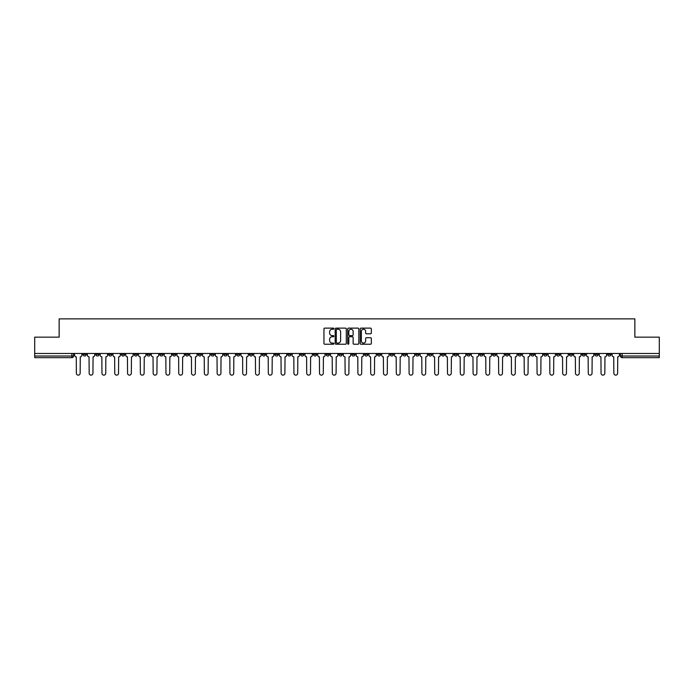 <?xml version="1.0" encoding="UTF-8"?>
<svg xmlns="http://www.w3.org/2000/svg" width="694" height="694" viewBox="0 0 694 694"><rect width="100%" height="100%" fill="white"/><g stroke="black" fill="none" stroke-linecap="round" stroke-linejoin="round"><path stroke-width="1.04" d="M333.875 328.687A0.564 0.564 0 0 0 333.311 328.123L324.757 328.123A0.807 0.807 0 0 0 323.951 328.921L323.951 343.417A0.807 0.807 0 0 0 324.757 344.224L333.311 344.224A0.564 0.564 0 0 0 333.875 343.66A0.564 0.564 0 0 0 333.311 343.096L332.2 343.096A2.576 2.576 0 0 1 329.624 340.52L329.624 339.314A2.576 2.576 0 0 1 332.2 336.737L333.311 336.737A0.564 0.564 0 0 0 333.875 336.174A0.564 0.564 0 0 0 333.311 335.61L332.2 335.61A2.576 2.576 0 0 1 329.624 333.033L329.624 331.827A2.576 2.576 0 0 1 332.2 329.251L333.311 329.251A0.564 0.564 0 0 0 333.875 328.687M505.327 353.48L505.327 354.382L508.607 354.382A1.64 1.64 0 0 1 506.967 356.022A1.64 1.64 0 0 1 505.327 354.382L505.327 353.48M428.545 353.48L428.545 354.382L431.824 354.382A1.64 1.64 0 0 1 430.185 356.022A1.64 1.64 0 0 1 428.545 354.382L428.545 353.48M415.741 353.48L415.741 354.382L419.029 354.382A1.64 1.64 0 0 1 417.38 356.022A1.64 1.64 0 0 1 415.741 354.382L415.741 353.48M338.958 353.48L338.958 354.382L342.246 354.382A1.64 1.64 0 0 1 340.598 356.022A1.64 1.64 0 0 1 338.958 354.382L338.958 353.48M326.163 353.48L326.163 354.382L329.442 354.382A1.64 1.64 0 0 1 327.802 356.022A1.64 1.64 0 0 1 326.163 354.382L326.163 353.48M313.367 353.48L313.367 354.382L316.646 354.382A1.64 1.64 0 0 1 315.007 356.022A1.64 1.64 0 0 1 313.367 354.382L313.367 353.48M287.776 353.48L287.776 354.382L291.055 354.382A1.64 1.64 0 0 1 289.415 356.022A1.64 1.64 0 0 1 287.776 354.382L287.776 353.48M262.176 354.382L262.176 353.48L262.176 354.382A1.64 1.64 0 0 0 263.815 356.022A1.64 1.64 0 0 1 262.176 354.382L265.455 354.382A1.64 1.64 0 0 1 263.815 356.022A1.64 1.64 0 0 0 265.455 354.382L265.455 353.48L265.455 354.382M249.38 354.382L249.38 353.48L249.38 354.382A1.64 1.64 0 0 0 251.02 356.022A1.64 1.64 0 0 1 249.38 354.382L252.659 354.382A1.64 1.64 0 0 1 251.02 356.022M236.585 354.382L236.585 353.48L236.585 354.382A1.64 1.64 0 0 0 238.224 356.022A1.64 1.64 0 0 1 236.585 354.382L239.864 354.382A1.64 1.64 0 0 1 238.224 356.022A1.64 1.64 0 0 0 239.864 354.382L239.864 353.48L239.864 354.382M223.789 353.48L223.789 354.382L227.068 354.382A1.64 1.64 0 0 1 225.429 356.022A1.64 1.64 0 0 1 223.789 354.382L223.789 353.48M210.993 353.48L210.993 354.382L214.273 354.382A1.64 1.64 0 0 1 212.633 356.022A1.64 1.64 0 0 1 210.993 354.382L210.993 353.48M198.189 353.48L198.189 354.382L201.477 354.382A1.64 1.64 0 0 1 199.829 356.022A1.64 1.64 0 0 1 198.189 354.382L198.189 353.48M185.393 354.382L185.393 353.48L185.393 354.382A1.64 1.64 0 0 0 187.033 356.022A1.64 1.64 0 0 1 185.393 354.382L188.673 354.382A1.64 1.64 0 0 1 187.033 356.022M159.802 354.382L159.802 353.48L159.802 354.382A1.64 1.64 0 0 0 161.442 356.022A1.64 1.64 0 0 1 159.802 354.382L163.081 354.382A1.64 1.64 0 0 1 161.442 356.022A1.64 1.64 0 0 0 163.081 354.382L163.081 353.48L163.081 354.382M147.007 354.382L147.007 353.48L147.007 354.382A1.64 1.64 0 0 0 148.646 356.022A1.64 1.64 0 0 1 147.007 354.382L150.286 354.382A1.64 1.64 0 0 1 148.646 356.022A1.64 1.64 0 0 0 150.286 354.382L150.286 353.48L150.286 354.382M134.202 354.382L134.202 353.48L134.202 354.382A1.64 1.64 0 0 0 135.851 356.022A1.64 1.64 0 0 1 134.202 354.382L137.49 354.382A1.64 1.64 0 0 1 135.851 356.022A1.64 1.64 0 0 0 137.49 354.382L137.49 353.48L137.49 354.382M121.407 354.382L121.407 353.48L121.407 354.382A1.64 1.64 0 0 0 123.046 356.022A1.64 1.64 0 0 1 121.407 354.382L124.694 354.382A1.64 1.64 0 0 1 123.046 356.022M108.611 354.382L108.611 353.48L108.611 354.382A1.64 1.64 0 0 0 110.251 356.022A1.64 1.64 0 0 1 108.611 354.382L111.89 354.382A1.64 1.64 0 0 1 110.251 356.022A1.64 1.64 0 0 0 111.89 354.382L111.89 353.48L111.89 354.382M95.815 354.382L95.815 353.48L95.815 354.382A1.64 1.64 0 0 0 97.455 356.022A1.64 1.64 0 0 1 95.815 354.382L99.095 354.382A1.64 1.64 0 0 1 97.455 356.022A1.64 1.64 0 0 0 99.095 354.382L99.095 353.48L99.095 354.382M370.535 333.797A0.807 0.807 0 0 0 371.333 332.99L371.333 328.921A0.807 0.807 0 0 0 370.535 328.123L361.027 328.123A0.807 0.807 0 0 0 360.229 328.921L360.229 343.417A0.807 0.807 0 0 0 361.027 344.224L370.535 344.224A0.807 0.807 0 0 0 371.333 343.417L371.333 338.507A0.807 0.807 0 0 0 370.535 337.7L366.467 337.7A0.807 0.807 0 0 0 365.66 338.507L365.66 340.945A2.151 2.151 0 0 1 363.509 343.096A2.151 2.151 0 0 1 361.357 340.945L361.357 331.402A2.151 2.151 0 0 1 363.509 329.251A2.151 2.151 0 0 1 365.66 331.402L365.66 332.99A0.807 0.807 0 0 0 366.467 333.797L370.535 333.797M34.7 353.48L34.7 337.154L59.146 337.154L59.146 318.867L634.854 318.867L634.854 337.154L659.3 337.154L659.3 353.48L34.7 353.48L34.7 356.022L73.503 356.022L73.503 353.48L73.503 356.022A1.64 1.64 0 0 1 71.864 357.662L34.7 357.662L34.7 356.022M346.297 328.921A0.807 0.807 0 0 0 345.491 328.123L335.991 328.123A0.807 0.807 0 0 0 335.185 328.921L335.185 343.417A0.807 0.807 0 0 0 335.991 344.224L345.491 344.224A0.807 0.807 0 0 0 346.297 343.417L346.297 328.921M348.509 328.123L358.009 328.123A0.807 0.807 0 0 1 358.815 328.921L358.815 343.417A0.807 0.807 0 0 1 358.009 344.224L353.949 344.224A0.807 0.807 0 0 1 353.142 343.417L353.142 337.544A0.807 0.807 0 0 0 352.335 336.737L349.637 336.737A0.807 0.807 0 0 0 348.83 337.544L348.83 343.66A0.564 0.564 0 0 1 348.267 344.224A0.564 0.564 0 0 1 347.703 343.66L347.703 328.921A0.807 0.807 0 0 1 348.509 328.123M620.497 353.48L620.497 356.022L659.3 356.022L659.3 357.662L622.136 357.662A1.64 1.64 0 0 1 620.497 356.022M659.3 353.48L659.3 356.022M610.98 353.48L610.98 354.382A1.64 1.64 0 0 1 609.341 356.022A1.64 1.64 0 0 1 607.701 354.382A1.64 1.64 0 0 0 609.341 356.022A1.64 1.64 0 0 0 610.98 354.382L607.701 354.382L607.701 353.48M598.185 353.48L598.185 354.382A1.64 1.64 0 0 1 596.545 356.022A1.64 1.64 0 0 1 594.905 354.382L598.185 354.382M594.905 353.48L594.905 354.382M585.389 353.48L585.389 354.382A1.64 1.64 0 0 1 583.749 356.022A1.64 1.64 0 0 1 582.11 354.382L585.389 354.382M582.11 353.48L582.11 354.382M572.593 354.382L572.593 353.48L572.593 354.382A1.64 1.64 0 0 1 570.954 356.022A1.64 1.64 0 0 1 569.306 354.382L572.593 354.382A1.64 1.64 0 0 1 570.954 356.022M569.306 353.48L569.306 354.382M559.798 353.48L559.798 354.382A1.64 1.64 0 0 1 558.149 356.022A1.64 1.64 0 0 1 556.51 354.382A1.64 1.64 0 0 0 558.149 356.022M556.51 353.48L556.51 354.382L559.798 354.382M546.993 353.48L546.993 354.382A1.64 1.64 0 0 1 545.354 356.022A1.64 1.64 0 0 1 543.714 354.382L546.993 354.382A1.64 1.64 0 0 1 545.354 356.022M543.714 353.48L543.714 354.382M534.198 353.48L534.198 354.382A1.64 1.64 0 0 1 532.558 356.022A1.64 1.64 0 0 1 530.919 354.382A1.64 1.64 0 0 0 532.558 356.022M530.919 353.48L530.919 354.382L534.198 354.382M521.402 353.48L521.402 354.382A1.64 1.64 0 0 1 519.763 356.022A1.64 1.64 0 0 1 518.123 354.382L521.402 354.382M518.123 353.48L518.123 354.382M508.607 353.48L508.607 354.382A1.64 1.64 0 0 1 506.967 356.022M495.811 353.48L495.811 354.382A1.64 1.64 0 0 1 494.171 356.022A1.64 1.64 0 0 1 492.523 354.382L495.811 354.382M492.523 353.48L492.523 354.382M483.007 353.48L483.007 354.382A1.64 1.64 0 0 1 481.367 356.022A1.64 1.64 0 0 1 479.728 354.382L483.007 354.382M479.728 353.48L479.728 354.382M470.211 353.48L470.211 354.382A1.64 1.64 0 0 1 468.571 356.022A1.64 1.64 0 0 1 466.932 354.382A1.64 1.64 0 0 0 468.571 356.022M466.932 353.48L466.932 354.382L470.211 354.382M457.415 353.48L457.415 354.382A1.64 1.64 0 0 1 455.776 356.022A1.64 1.64 0 0 1 454.136 354.382L457.415 354.382M454.136 353.48L454.136 354.382M444.62 353.48L444.62 354.382A1.64 1.64 0 0 1 442.98 356.022A1.64 1.64 0 0 1 441.341 354.382L444.62 354.382M441.341 353.48L441.341 354.382M431.824 353.48L431.824 354.382M419.029 353.48L419.029 354.382L419.029 353.48M406.224 353.48L406.224 354.382A1.64 1.64 0 0 1 404.585 356.022A1.64 1.64 0 0 1 402.945 354.382L406.224 354.382M402.945 353.48L402.945 354.382M393.429 353.48L393.429 354.382A1.64 1.64 0 0 1 391.789 356.022A1.64 1.64 0 0 1 390.149 354.382L393.429 354.382M390.149 353.48L390.149 354.382M380.633 353.48L380.633 354.382A1.64 1.64 0 0 1 378.993 356.022A1.64 1.64 0 0 1 377.354 354.382L380.633 354.382M377.354 353.48L377.354 354.382M367.837 353.48L367.837 354.382A1.64 1.64 0 0 1 366.198 356.022A1.64 1.64 0 0 1 364.558 354.382L367.837 354.382M364.558 353.48L364.558 354.382M355.042 353.48L355.042 354.382A1.64 1.64 0 0 1 353.402 356.022A1.64 1.64 0 0 1 351.754 354.382L355.042 354.382M351.754 353.48L351.754 354.382M342.246 353.48L342.246 354.382A1.64 1.64 0 0 1 340.598 356.022M329.442 353.48L329.442 354.382M316.646 354.382L316.646 353.48L316.646 354.382A1.64 1.64 0 0 1 315.007 356.022M303.851 353.48L303.851 354.382A1.64 1.64 0 0 1 302.211 356.022A1.64 1.64 0 0 1 300.571 354.382A1.64 1.64 0 0 0 302.211 356.022A1.64 1.64 0 0 0 303.851 354.382L300.571 354.382L300.571 353.48M291.055 354.382L291.055 353.48L291.055 354.382A1.64 1.64 0 0 1 289.415 356.022M278.259 353.48L278.259 354.382A1.64 1.64 0 0 1 276.62 356.022A1.64 1.64 0 0 1 274.971 354.382A1.64 1.64 0 0 0 276.62 356.022M274.971 353.48L274.971 354.382L278.259 354.382M252.659 353.48L252.659 354.382L252.659 353.48M227.068 354.382L227.068 353.48L227.068 354.382A1.64 1.64 0 0 1 225.429 356.022M214.273 354.382L214.273 353.48L214.273 354.382A1.64 1.64 0 0 1 212.633 356.022M201.477 354.382L201.477 353.48L201.477 354.382A1.64 1.64 0 0 1 199.829 356.022M188.673 353.48L188.673 354.382L188.673 353.48M175.877 354.382L175.877 353.48L175.877 354.382A1.64 1.64 0 0 1 174.237 356.022A1.64 1.64 0 0 1 172.598 354.382L175.877 354.382A1.64 1.64 0 0 1 174.237 356.022M172.598 353.48L172.598 354.382M124.694 353.48L124.694 354.382L124.694 353.48M86.299 353.48L86.299 354.382A1.64 1.64 0 0 1 84.659 356.022A1.64 1.64 0 0 1 83.02 354.382A1.64 1.64 0 0 0 84.659 356.022A1.64 1.64 0 0 0 86.299 354.382L86.299 353.48M83.02 353.48L83.02 354.382L86.299 354.382M71.864 353.48L71.864 357.662A1.64 1.64 0 0 0 73.503 356.022M336.876 329.251A0.564 0.564 0 0 0 336.312 329.806L336.312 342.532A0.564 0.564 0 0 0 336.876 343.096L338.039 343.096A2.576 2.576 0 0 0 340.615 340.52L340.615 331.827A2.576 2.576 0 0 0 338.039 329.251L336.876 329.251M353.142 331.437A2.151 2.151 0 0 0 350.982 329.286A2.151 2.151 0 0 0 348.83 331.437L348.83 334.803A0.807 0.807 0 0 0 349.637 335.61L352.335 335.61A0.807 0.807 0 0 0 353.142 334.803L353.142 331.437M74.605 353.48L74.605 355.207A1.64 1.64 0 0 0 76.253 356.846L76.375 373.251A1.882 1.882 0 0 0 78.257 375.133A1.882 1.882 0 0 0 80.148 373.251L80.27 356.846A1.64 1.64 0 0 0 81.909 355.207L81.909 353.48M87.409 353.48L87.409 355.207A1.64 1.64 0 0 0 89.049 356.846L89.17 373.251A1.882 1.882 0 0 0 91.053 375.133A1.882 1.882 0 0 0 92.944 373.251L93.065 356.846A1.64 1.64 0 0 0 94.705 355.207L94.705 353.48M100.205 353.48L100.205 355.207A1.64 1.64 0 0 0 101.845 356.846L101.966 373.251A1.882 1.882 0 0 0 103.857 375.133A1.882 1.882 0 0 0 105.74 373.251L105.861 356.846A1.64 1.64 0 0 0 107.501 355.207L107.501 353.48M113.001 353.48L113.001 355.207A1.64 1.64 0 0 0 114.64 356.846L114.762 373.251A1.882 1.882 0 0 0 116.653 375.133A1.882 1.882 0 0 0 118.535 373.251L118.657 356.846A1.64 1.64 0 0 0 120.305 355.207L120.305 353.48M125.796 353.48L125.796 355.207A1.64 1.64 0 0 0 127.436 356.846L127.557 373.251A1.882 1.882 0 0 0 129.448 375.133A1.882 1.882 0 0 0 131.331 373.251L131.461 356.846A1.64 1.64 0 0 0 133.101 355.207L133.101 353.48M138.592 353.48L138.592 355.207A1.64 1.64 0 0 0 140.231 356.846L140.362 373.251A1.882 1.882 0 0 0 142.244 375.133A1.882 1.882 0 0 0 144.135 373.251L144.257 356.846A1.64 1.64 0 0 0 145.896 355.207L145.896 353.48M151.396 353.48L151.396 355.207A1.64 1.64 0 0 0 153.036 356.846L153.157 373.251A1.882 1.882 0 0 0 155.04 375.133A1.882 1.882 0 0 0 156.931 373.251L157.052 356.846A1.64 1.64 0 0 0 158.692 355.207L158.692 353.48M164.192 353.48L164.192 355.207A1.64 1.64 0 0 0 165.831 356.846L165.953 373.251A1.882 1.882 0 0 0 167.844 375.133A1.882 1.882 0 0 0 169.726 373.251L169.848 356.846A1.64 1.64 0 0 0 171.487 355.207L171.487 353.48M176.987 353.48L176.987 355.207A1.64 1.64 0 0 0 178.627 356.846L178.748 373.251A1.882 1.882 0 0 0 180.64 375.133A1.882 1.882 0 0 0 182.522 373.251L182.643 356.846A1.64 1.64 0 0 0 184.283 355.207L184.283 353.48M189.783 353.48L189.783 355.207A1.64 1.64 0 0 0 191.423 356.846L191.544 373.251A1.882 1.882 0 0 0 193.435 375.133A1.882 1.882 0 0 0 195.318 373.251L195.448 356.846A1.64 1.64 0 0 0 197.087 355.207L197.087 353.48M202.579 353.48L202.579 355.207A1.64 1.64 0 0 0 204.218 356.846L204.348 373.251A1.882 1.882 0 0 0 206.231 375.133A1.882 1.882 0 0 0 208.122 373.251L208.243 356.846A1.64 1.64 0 0 0 209.883 355.207L209.883 353.48M215.374 353.48L215.374 355.207A1.64 1.64 0 0 0 217.022 356.846L217.144 373.251A1.882 1.882 0 0 0 219.026 375.133A1.882 1.882 0 0 0 220.918 373.251L221.039 356.846A1.64 1.64 0 0 0 222.679 355.207L222.679 353.48M228.179 353.48L228.179 355.207A1.64 1.64 0 0 0 229.818 356.846L229.94 373.251A1.882 1.882 0 0 0 231.822 375.133A1.882 1.882 0 0 0 233.713 373.251L233.835 356.846A1.64 1.64 0 0 0 235.474 355.207L235.474 353.48M240.974 353.48L240.974 355.207A1.64 1.64 0 0 0 242.614 356.846L242.735 373.251A1.882 1.882 0 0 0 244.626 375.133A1.882 1.882 0 0 0 246.509 373.251L246.63 356.846A1.64 1.64 0 0 0 248.27 355.207L248.27 353.48M253.77 353.48L253.77 355.207A1.64 1.64 0 0 0 255.409 356.846L255.531 373.251A1.882 1.882 0 0 0 257.422 375.133A1.882 1.882 0 0 0 259.304 373.251L259.426 356.846A1.64 1.64 0 0 0 261.074 355.207L261.074 353.48M266.565 353.48L266.565 355.207A1.64 1.64 0 0 0 268.205 356.846L268.326 373.251A1.882 1.882 0 0 0 270.218 375.133A1.882 1.882 0 0 0 272.1 373.251L272.23 356.846A1.64 1.64 0 0 0 273.87 355.207L273.87 353.48M279.361 353.48L279.361 355.207A1.64 1.64 0 0 0 281.001 356.846L281.131 373.251A1.882 1.882 0 0 0 283.013 375.133A1.882 1.882 0 0 0 284.904 373.251L285.026 356.846A1.64 1.64 0 0 0 286.665 355.207L286.665 353.48M292.157 353.48L292.157 355.207A1.64 1.64 0 0 0 293.805 356.846L293.926 373.251A1.882 1.882 0 0 0 295.809 375.133A1.882 1.882 0 0 0 297.7 373.251L297.821 356.846A1.64 1.64 0 0 0 299.461 355.207L299.461 353.48M304.961 353.48L304.961 355.207A1.64 1.64 0 0 0 306.601 356.846L306.722 373.251A1.882 1.882 0 0 0 308.604 375.133A1.882 1.882 0 0 0 310.496 373.251L310.617 356.846A1.64 1.64 0 0 0 312.257 355.207L312.257 353.48M317.757 353.48L317.757 355.207A1.64 1.64 0 0 0 319.396 356.846L319.518 373.251A1.882 1.882 0 0 0 321.409 375.133A1.882 1.882 0 0 0 323.291 373.251L323.413 356.846A1.64 1.64 0 0 0 325.052 355.207L325.052 353.48M330.552 353.48L330.552 355.207A1.64 1.64 0 0 0 332.192 356.846L332.313 373.251A1.882 1.882 0 0 0 334.204 375.133A1.882 1.882 0 0 0 336.087 373.251L336.217 356.846A1.64 1.64 0 0 0 337.857 355.207L337.857 353.48M343.348 353.48L343.348 355.207A1.64 1.64 0 0 0 344.987 356.846L345.118 373.251A1.882 1.882 0 0 0 347 375.133A1.882 1.882 0 0 0 348.882 373.251L349.013 356.846A1.64 1.64 0 0 0 350.652 355.207L350.652 353.48M356.143 353.48L356.143 355.207A1.64 1.64 0 0 0 357.783 356.846L357.913 373.251A1.882 1.882 0 0 0 359.796 375.133A1.882 1.882 0 0 0 361.687 373.251L361.808 356.846A1.64 1.64 0 0 0 363.448 355.207L363.448 353.48M368.948 353.48L368.948 355.207A1.64 1.64 0 0 0 370.587 356.846L370.709 373.251A1.882 1.882 0 0 0 372.591 375.133A1.882 1.882 0 0 0 374.482 373.251L374.604 356.846A1.64 1.64 0 0 0 376.243 355.207L376.243 353.48M381.743 353.48L381.743 355.207A1.64 1.64 0 0 0 383.383 356.846L383.504 373.251A1.882 1.882 0 0 0 385.396 375.133A1.882 1.882 0 0 0 387.278 373.251L387.399 356.846A1.64 1.64 0 0 0 389.039 355.207L389.039 353.48M394.539 353.48L394.539 355.207A1.64 1.64 0 0 0 396.179 356.846L396.3 373.251A1.882 1.882 0 0 0 398.191 375.133A1.882 1.882 0 0 0 400.074 373.251L400.195 356.846A1.64 1.64 0 0 0 401.843 355.207L401.843 353.48M407.335 353.48L407.335 355.207A1.64 1.64 0 0 0 408.974 356.846L409.096 373.251A1.882 1.882 0 0 0 410.987 375.133A1.882 1.882 0 0 0 412.869 373.251L412.999 356.846A1.64 1.64 0 0 0 414.639 355.207L414.639 353.48M420.13 353.48L420.13 355.207A1.64 1.64 0 0 0 421.77 356.846L421.9 373.251A1.882 1.882 0 0 0 423.782 375.133A1.882 1.882 0 0 0 425.674 373.251L425.795 356.846A1.64 1.64 0 0 0 427.435 355.207L427.435 353.48M432.926 353.48L432.926 355.207A1.64 1.64 0 0 0 434.574 356.846L434.696 373.251A1.882 1.882 0 0 0 436.578 375.133A1.882 1.882 0 0 0 438.469 373.251L438.591 356.846A1.64 1.64 0 0 0 440.23 355.207L440.23 353.48M445.73 353.48L445.73 355.207A1.64 1.64 0 0 0 447.37 356.846L447.491 373.251A1.882 1.882 0 0 0 449.374 375.133A1.882 1.882 0 0 0 451.265 373.251L451.386 356.846A1.64 1.64 0 0 0 453.026 355.207L453.026 353.48M458.526 353.48L458.526 355.207A1.64 1.64 0 0 0 460.165 356.846L460.287 373.251A1.882 1.882 0 0 0 462.178 375.133A1.882 1.882 0 0 0 464.06 373.251L464.182 356.846A1.64 1.64 0 0 0 465.821 355.207L465.821 353.48M471.321 353.48L471.321 355.207A1.64 1.64 0 0 0 472.961 356.846L473.082 373.251A1.882 1.882 0 0 0 474.974 375.133A1.882 1.882 0 0 0 476.856 373.251L476.978 356.846A1.64 1.64 0 0 0 478.626 355.207L478.626 353.48M484.117 353.48L484.117 355.207A1.64 1.64 0 0 0 485.757 356.846L485.878 373.251A1.882 1.882 0 0 0 487.769 375.133A1.882 1.882 0 0 0 489.652 373.251L489.782 356.846A1.64 1.64 0 0 0 491.421 355.207L491.421 353.48M496.913 353.48L496.913 355.207A1.64 1.64 0 0 0 498.552 356.846L498.682 373.251A1.882 1.882 0 0 0 500.565 375.133A1.882 1.882 0 0 0 502.456 373.251L502.577 356.846A1.64 1.64 0 0 0 504.217 355.207L504.217 353.48M509.717 353.48L509.717 355.207A1.64 1.64 0 0 0 511.357 356.846L511.478 373.251A1.882 1.882 0 0 0 513.36 375.133A1.882 1.882 0 0 0 515.252 373.251L515.373 356.846A1.64 1.64 0 0 0 517.013 355.207L517.013 353.48M522.513 353.48L522.513 355.207A1.64 1.64 0 0 0 524.152 356.846L524.274 373.251A1.882 1.882 0 0 0 526.156 375.133A1.882 1.882 0 0 0 528.047 373.251L528.169 356.846A1.64 1.64 0 0 0 529.808 355.207L529.808 353.48M535.308 353.48L535.308 355.207A1.64 1.64 0 0 0 536.948 356.846L537.069 373.251A1.882 1.882 0 0 0 538.96 375.133A1.882 1.882 0 0 0 540.843 373.251L540.964 356.846A1.64 1.64 0 0 0 542.604 355.207L542.604 353.48M548.104 353.48L548.104 355.207A1.64 1.64 0 0 0 549.743 356.846L549.865 373.251A1.882 1.882 0 0 0 551.756 375.133A1.882 1.882 0 0 0 553.639 373.251L553.769 356.846A1.64 1.64 0 0 0 555.408 355.207L555.408 353.48M560.899 353.48L560.899 355.207A1.64 1.64 0 0 0 562.539 356.846L562.669 373.251A1.882 1.882 0 0 0 564.552 375.133A1.882 1.882 0 0 0 566.443 373.251L566.564 356.846A1.64 1.64 0 0 0 568.204 355.207L568.204 353.48M573.695 353.48L573.695 355.207A1.64 1.64 0 0 0 575.343 356.846L575.465 373.251A1.882 1.882 0 0 0 577.347 375.133A1.882 1.882 0 0 0 579.238 373.251L579.36 356.846A1.64 1.64 0 0 0 580.999 355.207L580.999 353.48M586.499 353.48L586.499 355.207A1.64 1.64 0 0 0 588.139 356.846L588.26 373.251A1.882 1.882 0 0 0 590.143 375.133A1.882 1.882 0 0 0 592.034 373.251L592.156 356.846A1.64 1.64 0 0 0 593.795 355.207L593.795 353.48M599.295 353.48L599.295 355.207A1.64 1.64 0 0 0 600.935 356.846L601.056 373.251A1.882 1.882 0 0 0 602.947 375.133A1.882 1.882 0 0 0 604.83 373.251L604.951 356.846A1.64 1.64 0 0 0 606.591 355.207L606.591 353.48M612.091 353.48L612.091 355.207A1.64 1.64 0 0 0 613.73 356.846L613.852 373.251A1.882 1.882 0 0 0 615.743 375.133A1.882 1.882 0 0 0 617.625 373.251L617.747 356.846A1.64 1.64 0 0 0 619.395 355.207L619.395 353.48M622.136 353.48L622.136 357.662"/></g></svg>
